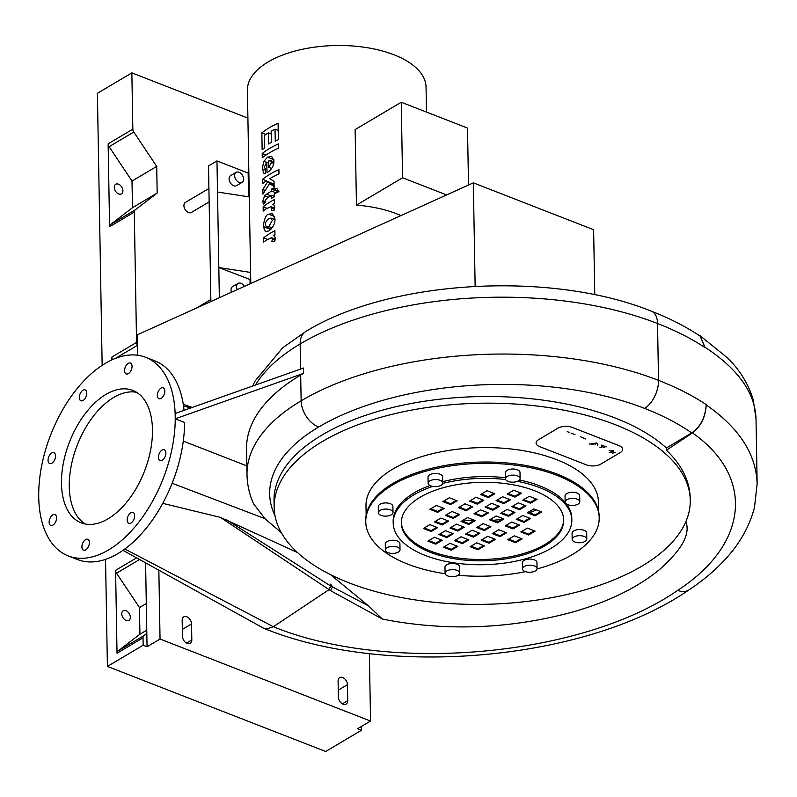 <?xml version="1.0" encoding="UTF-8"?>
<svg xmlns="http://www.w3.org/2000/svg" width="797" height="797" viewBox="0 0 797 797"><rect width="100%" height="100%" fill="white"/><g stroke="black" fill="none" stroke-linecap="round" stroke-linejoin="round"><path stroke-width="1.2" d="M426.485 112.068L426.046 87.132A89.334 43.168 179 0 0 335.975 45.519A89.334 43.168 179 0 0 247.419 90.24L250.786 283.493M400.961 215.579A89.334 43.168 179 0 0 356.458 205.118L355.133 129.592L401.25 102.235L467.51 128.058L468.506 185.034M274.985 219.006C275.164 223.409 273.142 227.384 268.898 230.921L265.471 231.708L263.259 226.557C264.315 218.607 266.138 214.493 268.738 214.214L272.444 213.646L274.985 219.006M273.769 204.949L272.654 204.51C273.431 204.082 274.138 204.929 274.776 207.071L274.178 210.199L271.339 210.458L271.817 208.166L271.129 206.662L266.357 208.724A89.334 43.168 179 0 0 263.209 211.066L263.14 206.802A89.334 43.168 -1 0 1 274.357 199.599L274.427 203.554A89.334 43.168 179 0 0 272.654 204.51L273.271 204.709M271.707 198.234L271.657 195.325A89.334 43.168 179 0 0 267.035 198.184L265.042 200.784L265.331 202.318L263.269 204.241L262.821 201.183L264.634 195.693L266.596 194.169A89.334 43.168 -1 0 1 271.578 191.061L271.548 189.108A89.334 43.168 -1 0 1 274.148 187.694L274.188 189.636A89.334 43.168 -1 0 1 276.758 188.341L278.94 191.629A89.334 43.168 179 0 0 274.258 193.91L274.307 196.819A89.334 43.168 179 0 0 271.707 198.234M278.9 169.612L278.98 173.876A89.334 43.168 179 0 0 269.665 178.717L274.038 181.288L274.128 186.538L269.585 183.539L262.91 194.129L262.831 189.547L267.443 182.105L265.999 181.088A89.334 43.168 179 0 0 262.731 183.519L262.651 179.255A89.334 43.168 -1 0 1 278.9 169.612M278.093 123.216L278.382 139.694A89.334 43.168 179 0 0 275.244 141.169L275.035 129.184A89.334 43.168 179 0 0 271.159 131.216L271.349 142.374A89.334 43.168 179 0 0 268.579 143.998L268.38 132.84A89.334 43.168 179 0 0 264.285 135.56L264.494 147.973A89.334 43.168 179 0 0 262.143 149.756L261.844 132.86A89.334 43.168 -1 0 1 278.093 123.216M278.452 143.888L278.532 148.162A89.334 43.168 179 0 0 262.283 157.796L262.203 153.532A89.334 43.168 -1 0 1 278.452 143.888M265.381 173.626L264.046 173.537L262.253 168.874L263.837 161.353L267.493 157.208L271.608 156.322L273.969 160.934C273.829 165.955 271.508 169.891 266.995 172.74L266.806 162.07L264.225 167.41L265.78 169.044L265.381 173.626M265.75 169.372L264.913 169.044L265.78 169.044M274.317 235.982L273.202 235.543C273.969 235.115 274.676 235.962 275.314 238.104L274.726 241.232L271.877 241.491L272.355 239.2L271.677 237.695L266.895 239.758A89.334 43.168 179 0 0 263.747 242.099L263.677 237.835A89.334 43.168 -1 0 1 274.895 230.632L274.965 234.587A89.334 43.168 179 0 0 273.202 235.543L273.819 235.743M250.726 279.757L218.826 267.553L250.597 272.435M249.282 196.909L217.511 192.027L216.963 160.924L208.515 165.945L210.886 301.535M219.354 297.709L217.511 192.027M267.523 239.329L263.677 237.835M271.458 162.538L270.472 160.586L273.949 161.94L270.651 160.675L268.629 160.974L268.738 167.34L271.458 162.538L273.769 163.445M268.659 162.797L266.806 162.07M271.647 168.476L268.738 167.34M266.049 155.026L262.203 153.532M271.199 133.936L268.38 132.84M265.899 134.434L261.844 132.86M278.223 130.429L275.035 129.184M265.082 190.423L262.831 189.547M274.098 184.705L267.443 182.105M274.088 184.246L265.999 181.088M273.66 184.077L262.651 179.255M274.108 185.302L269.585 183.539M276.27 192.884L271.578 191.061M278.502 191.828L271.548 189.108M278.811 191.439L274.188 189.636M274.298 196.361L271.657 195.325M268.529 197.208L264.634 195.693M266.985 208.296L263.14 206.802M265.421 224.884L266.477 227.195L268.808 226.547L272.305 220.47L271.08 218.099L268.659 218.677C266.108 221.038 265.032 223.11 265.421 224.884M446.619 194.926L402.565 177.771L401.25 102.235M356.458 205.118L402.565 177.771M250.089 283.812L250.009 279.707M237.257 289.61A5.838 3.895 -120.7 0 1 236.55 286.681A5.838 3.895 -120.7 0 1 238.054 283.403L232.535 286.681A5.838 3.895 59.3 0 0 231.03 289.959A5.838 3.895 59.3 0 0 231.469 292.23M248.564 196.799L248.156 173.079L216.963 160.924M236.121 172.341L230.592 175.619A5.838 3.895 59.3 0 0 229.088 178.887A5.838 3.895 59.3 0 0 231.778 184.545A5.838 3.895 59.3 0 0 236.55 185.651L242.069 182.374A5.838 3.895 -120.7 0 1 237.297 181.268A5.838 3.895 -120.7 0 1 234.617 175.609A5.838 3.895 -120.7 0 1 236.121 172.341A5.838 3.895 -120.7 0 1 239.01 172.252A5.838 3.895 -120.7 0 1 243.274 177.233A5.838 3.895 -120.7 0 1 242.069 182.374M208.914 188.481L185.422 202.408A5.838 3.895 59.3 0 0 185.053 209.422A5.838 3.895 59.3 0 0 191.38 212.45L209.143 201.91M102.155 365.325L97.403 93.309L131.854 72.876L247.897 118.095M131.854 72.876L132.83 129.164A4.065 2.71 59.3 0 0 133.786 132.033L156.71 166.404L157.178 193.063L135.151 209.92A4.065 2.71 59.3 0 0 134.285 212.082L136.556 342.411A4.065 2.71 59.3 0 0 137.373 345.071L137.194 334.86L473.338 182.852L475.142 286.332M122.897 190.742A5.579 3.726 -120.7 0 1 121.453 193.87A5.579 3.726 -120.7 0 1 115.396 190.971A5.579 3.726 -120.7 0 1 115.754 184.266A5.579 3.726 -120.7 0 1 120.327 185.332A5.579 3.726 -120.7 0 1 122.897 190.742M130.339 617.247A5.579 3.726 -120.7 0 1 128.895 620.375A5.579 3.726 -120.7 0 1 122.848 617.476A5.579 3.726 -120.7 0 1 123.196 610.771A5.579 3.726 -120.7 0 1 127.769 611.837A5.579 3.726 -120.7 0 1 130.339 617.247M137.552 355.233L137.373 345.071M594.761 294.78L593.626 229.715L473.338 182.852M143.151 645.221L147.056 646.746L146.817 633.416L143.898 635.657A4.065 2.71 59.3 0 0 143.022 637.809L143.151 645.221L107.406 666.431L325.694 751.481L361.449 730.271L357.544 728.757L370.545 721.046L369.37 653.56M109.089 146.688L132.013 181.058L132.481 207.708L110.454 224.575A4.065 2.71 59.3 0 0 109.587 226.727L108.133 143.819A4.065 2.71 59.3 0 0 109.089 146.688L133.786 132.033M156.71 166.404L132.013 181.058M157.178 193.063L132.481 207.708M111.909 359.865L111.859 357.066A4.065 2.71 59.3 0 0 112.586 359.557M146.817 633.416L145.592 562.812M117.896 651.079A4.065 2.71 59.3 0 0 117.029 653.231L115.585 570.323A4.065 2.71 59.3 0 0 116.541 573.192L139.465 607.563L139.923 634.213L117.896 651.079L143.898 635.657M146.299 603.508L139.465 607.563M146.768 630.158L139.923 634.213M361.449 730.271L361.38 726.485M107.406 666.431L105.543 559.364M347.731 700.683A6.087 4.065 -120.7 0 1 346.167 704.1A6.087 4.065 -120.7 0 1 341.186 702.934A6.087 4.065 -120.7 0 1 338.376 697.036L338.097 681.046A6.087 4.065 -120.7 0 1 339.671 677.629A6.087 4.065 -120.7 0 1 344.653 678.785A6.087 4.065 -120.7 0 1 347.452 684.693L347.731 700.683L342.411 703.841M191.539 623.941L191.818 639.931A6.087 4.065 -120.7 0 1 190.244 643.348A6.087 4.065 -120.7 0 1 185.263 642.193A6.087 4.065 -120.7 0 1 182.463 636.285L182.174 620.295A6.087 4.065 -120.7 0 1 183.748 616.878A6.087 4.065 -120.7 0 1 188.73 618.044A6.087 4.065 -120.7 0 1 191.539 623.941L182.334 629.401M158.852 570.154L160.048 639.035L147.056 646.746M370.545 721.046L160.048 639.035M238.054 283.403A5.838 3.895 -120.7 0 1 240.943 283.314A5.838 3.895 -120.7 0 1 244.36 286.402M615.234 452.417L612.295 453.244L615.234 452.417M610.661 450.923L609.018 450.146L610.661 450.923L613.152 450.703L610.661 450.923M609.277 452.367L613.331 451.789M599.832 447.097L601.307 447.426M601.446 446.42L604.833 447.735L601.446 446.42M601.476 445.055L606.228 446.908M580.475 436.776L585.566 438.908M567.195 431.605L569.088 432.343M571.041 433.1L575.026 434.654M597.322 445.214L597.919 444.248L596.604 443.032L597.919 444.248L597.322 445.214M589.152 444.098L596.604 443.032L589.152 444.098M591.623 444.457L595.269 443.72L591.623 444.457M595.429 444.636L595.269 443.72L595.429 444.636M600.799 464.073A10.152 4.902 -1 0 1 586.512 464.9L539.728 446.669A10.152 4.902 -1 0 1 536.082 442.993A10.152 4.902 -1 0 1 538.433 439.775L557.93 428.208A10.152 4.902 -1 0 1 572.226 427.391L619 445.623A10.152 4.902 -1 0 1 622.656 449.299A10.152 4.902 -1 0 1 620.305 452.507L600.799 464.073M539.728 446.669L539.728 446.669A10.152 4.902 -1 0 1 536.082 442.993A10.152 4.902 -1 0 1 538.433 439.775L557.93 428.208A10.152 4.902 -1 0 1 572.226 427.391L619 445.613A10.152 4.902 -1 0 1 622.656 449.299A10.152 4.902 -1 0 1 620.305 452.507M492.227 533.601L498.733 529.746L506.523 532.785L500.028 536.64L492.227 533.601M493.134 533.063L500.008 535.743L505.617 532.426M500.008 535.743L500.028 536.64M454.539 540.635L461.045 536.779L468.835 539.818L462.34 543.674L454.539 540.635M455.436 540.097L462.32 542.787L467.919 539.459M462.32 542.787L462.34 543.674M457.787 546.373L451.291 550.229L443.491 547.19L449.996 543.335L457.787 546.373M444.387 546.652L451.271 549.332L456.87 546.015M451.271 549.332L451.291 550.229M476.636 527.524L483.141 523.669L490.932 526.707L484.437 530.563L476.636 527.524M477.533 526.996L484.417 529.676L490.025 526.349M484.417 529.676L484.437 530.563M470.13 546.712L476.636 542.857L484.427 545.885L477.931 549.741L470.13 546.712M471.027 546.174L477.911 548.854L483.52 545.537M477.911 548.854L477.931 549.741M481.179 540.157L487.684 536.301L495.475 539.34L488.979 543.195L481.179 540.157M482.075 539.619L488.959 542.299L494.568 538.981M488.959 542.299L488.979 543.195M465.587 534.08L472.093 530.224L479.884 533.263L473.388 537.118L465.587 534.08M466.484 533.542L473.368 536.232L478.977 532.904M473.368 536.232L473.388 537.118M507.819 539.679L514.324 535.823L522.115 538.852L515.619 542.707L507.819 539.679M508.725 539.141L515.599 541.821L521.208 538.503M515.599 541.821L515.619 542.707M453.254 518.409L445.453 515.37L451.959 511.515L459.749 514.553L453.254 518.409L453.234 517.522L458.833 514.204M446.35 514.842L453.234 517.522M446.748 537.596L438.948 534.558L445.453 530.702L453.244 533.741L446.748 537.596L446.728 536.71L452.327 533.382M439.844 534.03L446.728 536.71M427.899 541.113L434.395 537.258L442.196 540.296L435.7 544.152L427.899 541.113M428.796 540.575L435.68 543.265L441.279 539.938M435.68 543.265L435.7 544.152M468.845 524.486L461.045 521.447L467.55 517.592L475.341 520.63L468.845 524.486L468.825 523.599L474.424 520.272M461.941 520.919L468.825 523.599M431.157 531.519L423.356 528.481L429.852 524.625L437.653 527.664L431.157 531.519L431.137 530.633L436.736 527.305M424.253 527.953L431.137 530.633M442.205 524.964L434.405 521.925L440.9 518.07L448.701 521.108L442.205 524.964L442.186 524.077L447.784 520.76M435.301 521.397L442.186 524.077M457.797 531.041L449.996 528.003L456.502 524.147L464.292 527.186L457.797 531.041L457.777 530.154L463.376 526.827M450.893 527.475L457.777 530.154M437.663 512.341L429.862 509.303L436.357 505.447L444.158 508.486L437.663 512.341L437.643 511.445L443.242 508.127M430.759 508.765L437.643 511.445M513.029 528.929L505.228 525.89L511.734 522.035L519.524 525.074L513.029 528.929L513.009 528.032L518.608 524.715M506.125 525.353L513.009 528.032M519.534 509.741L511.734 506.703L518.239 502.847L526.03 505.886L519.534 509.741L519.514 508.855L525.113 505.527M512.63 506.175L519.514 508.855M530.583 503.186L522.782 500.147L529.288 496.292L537.078 499.33L530.583 503.186L530.563 502.299L536.162 498.972M523.679 499.619L530.563 502.299M497.438 522.852L489.637 519.813L496.132 515.958L503.933 518.996L497.438 522.852L497.418 521.965L503.017 518.638M490.534 519.285L497.418 521.965M535.126 515.818L527.325 512.78L533.831 508.924L541.621 511.963L535.126 515.818L535.106 514.932L540.705 511.604M528.222 512.242L535.106 514.932M524.077 522.374L516.277 519.335L522.782 515.48L530.573 518.518L524.077 522.374L524.057 521.487L529.656 518.16M517.173 518.797L524.057 521.487M508.486 516.297L500.685 513.258L507.181 509.403L514.982 512.441L508.486 516.297L508.466 515.41L514.065 512.082M501.582 512.73L508.466 515.41M528.62 534.996L520.82 531.968L527.325 528.112L535.116 531.141L528.62 534.996L528.6 534.11L534.199 530.792M521.716 531.43L528.6 534.11M466.245 510.698L458.454 507.659L464.95 503.804L472.751 506.842L466.245 510.698L466.235 509.811L471.834 506.493M459.351 507.131L466.235 509.811M503.943 503.664L496.142 500.626L502.638 496.77L510.439 499.809L503.943 503.664L503.923 502.777L509.522 499.46M497.039 500.098L503.923 502.777M507.191 494.08L513.686 490.225L521.487 493.253L514.992 497.109L507.191 494.08M508.087 493.542L514.972 496.222L520.571 492.905M514.972 496.222L514.992 497.109M481.846 516.775L474.046 513.736L480.541 509.881L488.342 512.919L481.846 516.775L481.826 515.888L487.425 512.561M474.942 513.208L481.826 515.888M488.352 497.597L480.551 494.558L487.047 490.703L494.847 493.742L488.352 497.597L488.332 496.7L493.931 493.383M481.448 494.02L488.332 496.7M477.293 504.142L469.503 501.114L475.998 497.258L483.799 500.287L477.293 504.142L477.283 503.256L482.882 499.938M470.399 500.576L477.283 503.256M492.895 510.219L485.094 507.181L491.59 503.325L499.39 506.364L492.895 510.219L492.875 509.333L498.474 506.005M485.991 506.653L492.875 509.333M450.654 504.631L442.863 501.592L449.359 497.736L457.159 500.775L450.654 504.631L450.644 503.734L456.243 500.416M443.76 501.054L450.644 503.734M463.416 520.043A81.204 39.242 179 0 0 473.657 520.73M493.124 520.292A81.204 39.242 179 0 0 501.831 519.345M529.447 512.72A81.204 39.242 179 0 0 536.371 509.911M274.138 507.42A208.097 100.571 -1 0 1 480.452 403.232A208.097 100.571 -1 0 1 690.272 500.157A208.097 100.571 -1 0 1 685.4 522.702A208.097 100.571 -1 0 1 537.377 600.031A208.097 100.571 -1 0 1 330.476 574.637L323.443 570.921A208.097 100.571 -1 0 1 274.138 507.42L274.019 500.755A208.097 100.571 -1 0 1 431.506 400.233A208.097 100.571 -1 0 1 666.382 447.964L691.716 432.94C700.603 426.664 705.425 417.22 706.212 404.597L706.212 404.946C705.544 417.03 700.962 426.345 692.473 432.891C754.998 476.785 748.662 544.212 677.679 590.388C581.959 656.728 389.225 674.043 273.341 626.721L266.856 628.953L263.279 628.046L122.987 550.328M190.613 408.004L183.499 405.862M706.212 404.597A274.078 132.461 179 0 0 658.521 380.368A253.775 122.648 179 0 0 301.136 400.821A233.471 112.835 179 0 0 247.01 474.753C247.229 484.825 249.421 494.529 253.605 503.873L264.923 518.648L281.291 532.625M264.923 518.648L172.142 483.261M162.747 503.355L220.38 517.373L297.411 552.49M68.283 555.937L77.638 559.584A106.589 60.353 111.3 0 0 147.953 526.06A106.589 60.353 111.3 0 0 184.595 422.47L175.24 418.823A106.589 60.353 111.3 0 1 138.598 522.414A106.589 60.353 111.3 0 1 68.283 555.937A106.589 60.353 111.3 0 1 50.739 434.714A106.589 60.353 111.3 0 1 145.672 357.305A106.589 60.353 111.3 0 1 175.141 413.494L175.26 418.804L303.597 373.355A253.775 122.648 179 0 0 300.688 375.048A233.471 112.835 179 0 0 246.562 448.99L247.01 474.753M81.912 546.971A5.838 3.308 111.3 0 1 83.864 541.213A5.838 3.308 111.3 0 1 87.77 539.31A5.838 3.308 111.3 0 1 88.726 545.955A5.838 3.308 111.3 0 1 83.526 550.189A5.838 3.308 111.3 0 1 81.912 546.971M50.171 517.93A5.838 3.308 111.3 0 1 54.993 514.543A5.838 3.308 111.3 0 1 55.949 521.178A5.838 3.308 111.3 0 1 50.759 525.422A5.838 3.308 111.3 0 1 50.171 517.93M51.705 452.985A5.838 3.308 111.3 0 1 53.917 452.656A5.838 3.308 111.3 0 1 54.873 459.291A5.838 3.308 111.3 0 1 49.673 463.535A5.838 3.308 111.3 0 1 48.209 458.634A5.838 3.308 111.3 0 1 51.705 452.985M85.618 390.161A5.838 3.308 111.3 0 1 85.937 396.976A5.838 3.308 111.3 0 1 80.915 400.781A5.838 3.308 111.3 0 1 79.959 394.146A5.838 3.308 111.3 0 1 85.159 389.902A5.838 3.308 111.3 0 1 85.618 390.161M132.043 366.271A5.838 3.308 111.3 0 1 130.08 372.04A5.838 3.308 111.3 0 1 126.185 373.932A5.838 3.308 111.3 0 1 125.229 367.297A5.838 3.308 111.3 0 1 130.419 363.053A5.838 3.308 111.3 0 1 132.043 366.271M163.784 395.312A5.838 3.308 111.3 0 1 158.962 398.699A5.838 3.308 111.3 0 1 157.995 392.064A5.838 3.308 111.3 0 1 163.196 387.83A5.838 3.308 111.3 0 1 163.784 395.312M128.337 523.081A5.838 3.308 111.3 0 1 128.008 516.277A5.838 3.308 111.3 0 1 133.029 512.461A5.838 3.308 111.3 0 1 133.996 519.096A5.838 3.308 111.3 0 1 128.795 523.34A5.838 3.308 111.3 0 1 128.337 523.081M162.249 460.258A5.838 3.308 111.3 0 1 160.038 460.586A5.838 3.308 111.3 0 1 159.081 453.951A5.838 3.308 111.3 0 1 164.272 449.717A5.838 3.308 111.3 0 1 165.736 454.619A5.838 3.308 111.3 0 1 162.249 460.258M108.063 518.817A71.053 40.239 111.3 0 1 81.184 522.832A71.053 40.239 111.3 0 1 69.488 442.016A71.053 40.239 111.3 0 1 132.77 390.41A71.053 40.239 111.3 0 1 150.593 450.116A71.053 40.239 111.3 0 1 108.063 518.817M145.672 357.305L155.026 360.951A106.589 60.353 111.3 0 1 184.037 410.335M366.152 515.221L365.992 505.816A116.232 56.169 -1 0 1 481.219 447.625A116.232 56.169 -1 0 1 598.417 501.751L598.577 511.166M246.851 465.876L183.28 441.13M175.171 413.474L303.508 368.025L303.597 373.355M136.526 392.293A71.053 40.239 -68.7 0 0 77.279 445.055A71.053 40.239 -68.7 0 0 85.219 523.988M445.134 573.74A116.741 56.418 -1 0 1 365.763 521.816A116.741 56.418 -1 0 1 481.498 463.366A116.741 56.418 -1 0 1 599.205 517.741A116.741 56.418 -1 0 1 572.136 554.712A116.741 56.418 -1 0 1 537.029 568.928M525.492 571.658A116.741 56.418 -1 0 1 458.086 575.285M505.497 478.788L505.388 472.661A7.312 3.537 -1 0 1 512.332 469.015A7.312 3.537 -1 0 1 519.973 472.113A7.312 3.537 -1 0 1 520.003 472.402L520.112 478.539A7.312 3.537 -1 0 1 512.86 482.195A7.312 3.537 -1 0 1 505.497 478.788A7.312 3.537 -1 0 1 512.441 475.142A7.312 3.537 -1 0 1 520.082 478.25A7.312 3.537 -1 0 1 520.112 478.539M428.128 483.221L428.019 477.084A7.312 3.537 -1 0 1 432.203 473.807A7.312 3.537 -1 0 1 440.004 474.185A7.312 3.537 -1 0 1 442.634 476.835L442.743 482.962A7.312 3.537 -1 0 1 435.501 486.628A7.312 3.537 -1 0 1 428.128 483.221A7.312 3.537 -1 0 1 432.303 479.943A7.312 3.537 -1 0 1 440.113 480.312A7.312 3.537 -1 0 1 442.743 482.962M378.386 512.73L378.276 506.593A7.312 3.537 -1 0 1 384.921 502.957A7.312 3.537 -1 0 1 392.891 506.344L393.001 512.471A7.312 3.537 -1 0 1 385.748 516.137A7.312 3.537 -1 0 1 378.386 512.73A7.312 3.537 -1 0 1 385.031 509.094A7.312 3.537 -1 0 1 393.001 512.471M385.399 550.03L385.29 543.903A7.312 3.537 -1 0 1 386.993 541.591A7.312 3.537 -1 0 1 395.063 540.416A7.312 3.537 -1 0 1 399.915 543.644L400.014 549.781A7.312 3.537 -1 0 1 392.772 553.437A7.312 3.537 -1 0 1 385.399 550.03A7.312 3.537 -1 0 1 387.093 547.718A7.312 3.537 -1 0 1 395.173 546.543A7.312 3.537 -1 0 1 400.014 549.781M444.995 567.434A7.312 3.537 -1 0 1 444.965 567.145A7.312 3.537 -1 0 1 452.208 563.489A7.312 3.537 -1 0 1 459.58 566.896L459.69 573.023A7.312 3.537 -1 0 1 452.736 576.679A7.312 3.537 -1 0 1 445.105 573.571A7.312 3.537 -1 0 1 445.075 573.282A7.312 3.537 -1 0 1 452.317 569.626A7.312 3.537 -1 0 1 459.69 573.023M522.433 568.849L522.334 562.722A7.312 3.537 -1 0 1 529.577 559.066A7.312 3.537 -1 0 1 536.949 562.463L537.048 568.6A7.312 3.537 -1 0 1 532.874 571.877A7.312 3.537 -1 0 1 525.064 571.499A7.312 3.537 -1 0 1 522.433 568.849A7.312 3.537 -1 0 1 529.686 565.193A7.312 3.537 -1 0 1 537.048 568.6M572.176 539.34L572.077 533.213A7.312 3.537 -1 0 1 579.319 529.557A7.312 3.537 -1 0 1 586.692 532.954L586.791 539.091A7.312 3.537 -1 0 1 580.146 542.727A7.312 3.537 -1 0 1 572.176 539.34A7.312 3.537 -1 0 1 579.429 535.684A7.312 3.537 -1 0 1 586.791 539.091M565.163 502.04L565.053 495.913A7.312 3.537 -1 0 1 572.296 492.247A7.312 3.537 -1 0 1 579.668 495.654L579.778 501.781A7.312 3.537 -1 0 1 578.084 504.102A7.312 3.537 -1 0 1 570.014 505.268A7.312 3.537 -1 0 1 565.163 502.04A7.312 3.537 -1 0 1 572.405 498.384A7.312 3.537 -1 0 1 579.778 501.781M517.412 481.348A89.334 43.168 -1 0 1 571.828 519.993A89.334 43.168 -1 0 1 551.116 548.286A89.334 43.168 -1 0 1 452.457 562.612A89.334 43.168 -1 0 1 393.2 523.111L393.17 521.338A89.334 43.168 -1 0 1 430.021 485.532M442.724 481.647A89.334 43.168 -1 0 1 505.477 477.752M519.495 479.993A89.334 43.168 -1 0 1 565.203 502.389M566.547 504.063A89.334 43.168 -1 0 1 571.798 518.219L571.828 519.993M365.763 521.816L365.743 520.481A116.741 56.418 -1 0 1 481.478 462.041A116.741 56.418 -1 0 1 599.175 516.406L599.205 517.741M393.2 523.111A89.334 43.168 -1 0 1 432.661 486.399M442.684 483.44A89.334 43.168 -1 0 1 505.677 479.545M544.879 545.855A81.204 39.242 -1 0 1 455.187 558.886A81.204 39.242 -1 0 1 401.319 522.971A81.204 39.242 -1 0 1 481.826 482.315A81.204 39.242 -1 0 1 563.708 520.142A81.204 39.242 -1 0 1 544.879 545.855M275.005 515.779A211.145 102.046 -1 0 1 318.631 427.053A231.449 111.849 -1 0 1 644.564 408.393A22.336 12.642 -68.7 0 0 658.521 380.368L657.535 323.502A274.078 132.461 -1 0 1 704.947 347.552L700.214 336.185C685.948 326.631 669.659 318.292 651.338 311.169C551.325 270.651 390.042 279.598 305.899 331.422A22.336 14.914 -120.7 0 0 300.15 343.955A253.775 122.648 -1 0 1 657.535 323.502A22.336 12.642 -68.7 0 0 651.338 311.169M698.222 334.86L700.105 335.746L704.947 347.203C738.052 368.911 755.078 392.762 756.014 418.754L757.15 483.729C756.154 454.151 739.178 427.879 706.212 404.946M330.665 585.944L330.635 584.141L332.558 586.921L330.715 586.024L226.448 519.684M332.558 586.921L330.516 590.607L382.321 619.03L368.613 605.969L332.558 586.921M690.272 500.157L690.242 498.394C689.784 481.049 681.853 464.99 666.422 450.235L666.382 447.964M666.422 450.235L692.473 432.891M368.613 605.969L330.476 574.637M382.321 619.03L389.434 620.445C451.172 631.344 512.521 628.464 573.481 611.797C609.605 601.376 638.606 587.02 660.474 568.749C675.796 554.692 691.158 537.796 686.147 522.234A22.336 12.642 111.3 0 1 685.4 522.702M220.38 517.373L330.516 590.607M124.84 549.003L273.341 626.721L328.832 589.79M330.715 586.024L328.852 589.77M563.688 519.475A81.204 39.242 -1 0 1 544.859 544.52A81.204 39.242 -1 0 1 455.814 557.651A81.204 39.242 -1 0 1 401.319 522.304M275.035 240.236L272.355 239.2M265.68 170.209L262.253 168.874M266.437 162.359L263.837 161.353M273.869 159.699L267.493 157.208M265.281 202.139L262.821 201.183M270.811 195.813L266.596 194.169M274.497 209.203L271.817 208.166M272.096 227.822L268.808 226.547M274.646 216.515L268.738 214.214M270.711 229.456L263.259 226.557M135.151 209.92L110.454 224.575M134.285 212.082L109.587 226.727M132.83 129.164L108.133 143.819M136.556 342.411L111.859 357.066M137.383 345.36L115.485 358.351M143.022 637.809L117.029 653.231M139.605 559.504L116.541 573.192M136.606 557.85L115.585 570.323M338.257 690.142L347.452 684.693M186.498 643.089L191.818 639.931M644.564 408.393A251.742 121.662 -1 0 1 691.716 432.94M318.631 427.053A22.336 14.914 -120.7 0 1 301.136 400.821L300.688 375.048M255.448 385.041A233.471 112.835 -1 0 1 300.15 343.955L300.589 369.061M689.106 589.81A22.336 14.326 -123.7 0 1 688.967 589.9A22.336 14.326 -123.7 0 1 677.679 590.388M275.264 239.09L271.677 237.695M274.716 208.057L271.129 206.662M266.477 227.195L271.139 229.008M271.08 218.099L274.975 219.613M210.846 299.542L196.62 307.991M252.659 386.027L255.04 381.096L282.696 347.761L305.899 331.422M444.965 567.145L445.075 573.282M756.014 418.754L753.255 399.974C748.772 384.672 740.353 370.784 727.99 358.291L700.105 335.746M183.26 404.248L192.197 407.446M757.15 483.729L754.51 507.171C749.549 526.668 739.287 544.61 723.736 560.978C713.893 571.399 702.306 581.033 688.967 589.9C586.532 660.793 387.183 678.576 264.146 628.454"/></g></svg>
